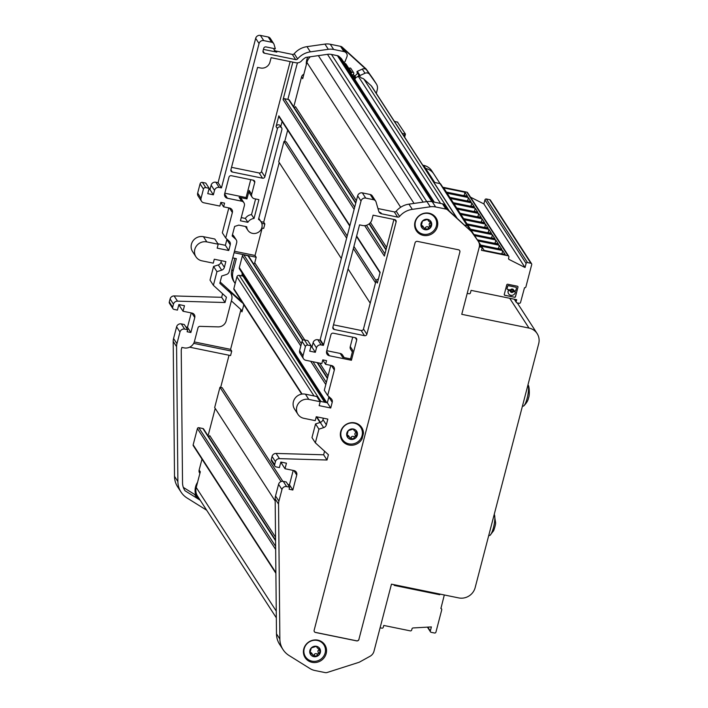 <?xml version="1.0" encoding="UTF-8"?>
<svg xmlns="http://www.w3.org/2000/svg" width="708" height="708" viewBox="0 0 708 708"><rect width="100%" height="100%" fill="white"/><g stroke="black" fill="none" stroke-linecap="round" stroke-linejoin="round"><path stroke-width="1.06" d="M247.889 281.917A5.876 5.567 147.1 0 0 248.074 283.952L243.012 276.129L242.163 275.961A6.655 6.31 -32.9 0 1 242.216 273.146M249.384 284.227A5.363 5.08 147.1 0 0 252.057 288.351M324.645 402.241L248.074 283.952M310.033 653.395L309.918 653.139A5.487 5.195 147.1 0 0 313.777 656.652L312.538 654.431L309.918 653.139L311.263 647.962L316.467 646.298L317.414 648.068L320.326 649.811L318.981 654.989L313.777 656.652L312.892 655.537M313.777 656.652A5.487 5.195 147.1 0 0 320.326 649.811A5.487 5.195 147.1 0 0 316.467 646.298L317.211 647.192L316.671 646.36M312.865 655.289A1.097 1.035 147.1 0 0 314.122 654.705A1.92 1.823 -32.9 0 1 316.768 653.856A1.097 1.035 147.1 0 0 318.255 652.351L319.051 653.572M316.467 646.298A5.487 5.195 147.1 0 0 309.918 653.139M317.414 648.068L316.68 646.935A1.92 1.823 -32.9 0 1 316.432 646.289M304.228 648.652A10.965 10.399 -32.9 0 1 317.379 640.448A10.965 10.399 -32.9 0 1 323.883 644.838A10.965 10.399 -32.9 0 1 320.335 659.529A10.965 10.399 -32.9 0 1 305.475 656.759A10.965 10.399 -32.9 0 1 304.228 648.652M318.237 652.325A1.92 1.823 -32.9 0 1 318.927 649.687A1.097 1.035 147.1 0 0 319.45 649.024M309.918 652.502A1.097 1.035 147.1 0 0 310.122 652.502A1.92 1.823 -32.9 0 1 311.803 653.298L312.538 654.431M321.582 641.652A10.965 10.399 -32.9 0 1 322.83 643.2L323.883 644.838M305.475 656.759L304.413 655.121A10.965 10.399 -32.9 0 1 303.511 653.351M307.599 659.104A11.753 11.142 -32.9 0 1 304.493 656.546M324.096 643.855A11.753 11.142 -32.9 0 1 325.158 647.74M421.251 226.445L421.127 226.188A5.487 5.195 147.1 0 0 424.986 229.702L423.747 227.489L421.127 226.188L422.481 221.011L427.685 219.356L428.623 221.126L431.535 222.87L430.269 226.631M424.986 229.702A5.487 5.195 147.1 0 0 430.19 228.038L424.986 229.702L424.101 228.587M430.234 226.578L429.455 225.374A1.92 1.823 -32.9 0 1 429.437 225.356L430.26 226.622L430.19 228.038A5.487 5.195 147.1 0 0 427.685 219.356L428.42 220.241L427.88 219.409M427.685 219.356A5.487 5.195 147.1 0 0 421.127 226.188M428.623 221.126L427.889 219.993A1.92 1.823 -32.9 0 1 427.641 219.347M424.074 228.339A1.097 1.035 147.1 0 0 425.331 227.755A1.92 1.823 -32.9 0 1 427.977 226.914A1.097 1.035 147.1 0 0 429.473 225.401M415.437 221.71A10.965 10.399 -32.9 0 1 428.588 213.497A10.965 10.399 -32.9 0 1 435.101 217.887A10.965 10.399 -32.9 0 1 431.544 232.578A10.965 10.399 -32.9 0 1 416.693 229.808A10.965 10.399 -32.9 0 1 415.437 221.71M429.437 225.356A1.92 1.823 -32.9 0 1 430.137 222.746A1.097 1.035 147.1 0 0 430.659 222.073M421.127 225.551A1.097 1.035 147.1 0 0 421.331 225.551A1.92 1.823 -32.9 0 1 423.021 226.356L423.756 227.489M432.8 214.701A10.965 10.399 -32.9 0 1 434.039 216.25L435.101 217.887M416.693 229.808L415.631 228.171A10.965 10.399 -32.9 0 1 414.72 226.401M418.809 232.153A11.753 11.142 -32.9 0 1 415.711 229.596M435.314 216.913A11.753 11.142 -32.9 0 1 436.376 220.79M346.964 436.101L346.849 435.836A5.487 5.195 147.1 0 0 350.699 439.358L349.469 437.137L346.849 435.836L348.194 430.668L353.398 429.004L354.345 430.774L357.257 432.517L355.982 436.287M350.699 439.358A5.487 5.195 147.1 0 0 355.903 437.694L350.699 439.358L349.823 438.243M355.947 436.234L355.168 435.031A1.92 1.823 -32.9 0 1 355.159 435.013L355.974 436.27L355.903 437.694A5.487 5.195 147.1 0 0 353.398 429.004L354.133 429.898L353.593 429.066M353.398 429.004A5.487 5.195 147.1 0 0 346.849 435.836M354.345 430.774L353.611 429.641A1.92 1.823 -32.9 0 1 353.354 428.995M349.787 437.995A1.097 1.035 147.1 0 0 351.053 437.411A1.92 1.823 -32.9 0 1 353.699 436.562A1.097 1.035 147.1 0 0 355.186 435.057M341.15 431.358A10.965 10.399 -32.9 0 1 354.31 423.154A10.965 10.399 -32.9 0 1 360.815 427.544A10.965 10.399 -32.9 0 1 357.266 442.234A10.965 10.399 -32.9 0 1 342.406 439.456A10.965 10.399 -32.9 0 1 341.15 431.358M355.159 435.013A1.92 1.823 -32.9 0 1 355.859 432.393A1.097 1.035 147.1 0 0 356.372 431.73M346.849 435.208A1.097 1.035 147.1 0 0 347.053 435.208A1.92 1.823 -32.9 0 1 348.734 436.004L349.469 437.137M358.514 424.358A10.965 10.399 -32.9 0 1 359.752 425.906L360.815 427.544M342.406 439.456L341.344 437.818A10.965 10.399 -32.9 0 1 340.442 436.057M344.531 441.81A11.753 11.142 -32.9 0 1 341.424 439.252M361.027 426.561A11.753 11.142 -32.9 0 1 362.089 430.437M292.838 62.145A1.956 1.859 -32.9 0 1 292.811 62.269L283.094 99.58A1.177 1.115 -32.9 0 1 284.501 98.704L288.607 99.545A1.177 1.115 -32.9 0 1 289.306 100.014L355.841 202.789M297.599 62.862A15.665 14.859 -32.9 0 0 296.749 65.278L287.864 99.394M197.567 482.281A15.665 14.859 -32.9 0 0 195.638 494.644L194.603 494.432L195.744 496.202L198.851 498.131M194.603 494.432L183.328 487.405M184.611 490.131L185.018 490.759A15.665 14.859 -32.9 0 1 184.815 490.449A15.665 14.859 -32.9 0 1 182.531 482.812L181.239 350.602A5.876 5.567 -32.9 0 1 181.425 349.132L181.876 347.416L184.115 347.876A8.62 8.169 147.1 0 0 194.452 341.424L197.983 327.866A1.956 1.859 147.1 0 1 200.001 326.361L218.099 326.884A7.832 7.425 147.1 0 0 226.171 320.866L231.746 299.431A7.832 7.425 147.1 0 0 229.684 292.262L219.825 283.28L221.719 276.005L226.436 274.5A3.921 3.717 147.1 0 0 229.144 271.677L236.684 242.738A3.921 3.717 147.1 0 0 235.649 239.154L232.153 235.968L234.631 226.436L238.764 225.117L246.72 226.746A7.832 7.425 147.1 0 0 258.455 232.215A7.832 7.425 147.1 0 0 258.5 219.392L281.89 129.591A2.354 2.23 -32.9 0 0 279.306 126.918A2.354 2.23 -32.9 0 0 277.412 128.679L264.889 176.734A1.956 1.859 -32.9 0 1 262.544 178.195L232.286 172.009L230.879 169.84M200.205 500.22L185.018 490.759M276.324 617.818L197.567 496.149A11.753 11.142 -32.9 0 1 196.24 493.202A11.753 11.142 -32.9 0 1 196.222 487.467L200.293 471.82L199.143 470.05A3.921 3.717 147.1 0 0 199.594 472.944L199.886 473.395M195.744 496.202L196.789 496.414A15.665 14.859 -32.9 0 1 196.24 493.202M189.611 347.185L230.578 355.566L231.728 351.133L193.691 343.353M231.728 351.133L230.587 349.363L240.817 310.077L241.968 311.856L243.817 304.732M230.852 293.652L229.498 291.563A7.832 7.425 147.1 0 0 228.33 290.183L241.525 302.21A1.956 1.859 147.1 0 0 242.481 302.661M241.968 311.856A1.956 1.859 147.1 0 0 241.446 310.06L232.224 301.652A1.956 1.859 147.1 0 0 231.286 301.201M234.826 258.323L231.932 269.429L233.074 271.199A16.249 15.417 147.1 0 0 234.932 283.209A16.249 15.417 147.1 0 0 235.171 283.554L236.923 276.828A1.956 1.859 -32.9 0 1 239.269 275.368L242.163 275.961M325.954 402.507L239.552 269.04A1.956 1.859 -32.9 0 1 239.331 267.589L242.41 255.765A1.177 1.115 -32.9 0 1 243.817 254.88L247.933 255.721A1.177 1.115 -32.9 0 1 248.623 256.19L302.962 340.132M253.464 263.659A1.177 1.115 147.1 0 0 254.747 262.765L256.19 257.243L234.083 252.721M233.074 271.199L236.348 258.632L232.737 257.889M261.748 228.011L263.703 228.41L264.854 223.976L261.774 223.339M293.749 106.873L301.546 76.924L302.697 78.703L306.927 62.454A11.753 11.142 -32.9 0 1 309.83 57.26A11.753 11.142 -32.9 0 1 310.325 56.773M309.83 57.26A15.665 14.859 -32.9 0 1 310.131 56.799M355.212 77.827L355.673 77.623L354.204 76.278L355.558 78.367L352.796 75.853A0.788 0.743 -32.9 0 1 352.788 74.791L353.469 74.083A1.177 1.115 -32.9 0 0 353.628 72.694A1.177 1.115 -32.9 0 0 351.814 72.579L351.141 73.287A0.788 0.743 -32.9 0 1 350.973 73.411M355.673 77.623L358.345 76.411A3.921 3.717 -32.9 0 1 359.496 76.083M357.637 76.73L359 75.313M210.011 280.12L213.577 266.447L216.949 271.66L213.391 285.333L210.011 280.12M179.982 304.785L179.655 306.033L183.036 311.246L192.001 313.078A3.921 3.717 147.1 0 1 194.771 317.538L190.868 332.512L187.496 327.3L185.885 326.972M217.896 243.773L225.374 245.304L228.755 250.517L217.17 248.145L218.197 244.233L206.833 241.906L203.462 236.693A10.018 9.505 147.1 0 0 193.054 240.8A10.018 9.505 147.1 0 0 192.576 251.597L195.957 256.818A10.018 9.505 147.1 0 0 201.904 260.827L213.267 263.155L214.285 259.234L225.861 261.606L224.374 267.332A3.921 3.717 -32.9 0 1 221.675 270.155L218.294 264.934A3.921 3.717 -32.9 0 0 220.993 262.119L221.365 260.686M206.833 241.906A10.018 9.505 147.1 0 0 196.426 246.012A10.018 9.505 147.1 0 0 195.957 256.818M205.789 187.611L202.417 182.398L205.78 183.08L209.152 188.301L205.789 187.611A1.956 1.859 147.1 0 0 203.444 189.08L200.072 183.859L197.665 193.107A3.921 3.717 147.1 0 0 198.107 195.992L201.488 201.214A3.921 3.717 147.1 0 0 203.807 202.78L219.869 206.063L220.834 202.373L224.569 203.134L223.604 206.833L229.587 208.055A3.921 3.717 147.1 0 1 232.357 212.515L225.71 238.021L222.339 232.808L228.826 207.895M191.24 312.927L187.496 327.3M241.331 300.891A1.956 1.859 147.1 0 1 240.375 300.431L220.161 282.005M434.323 202.161L341.61 58.941A3.921 3.717 147.1 0 0 341.017 58.251L339.141 56.543A3.921 3.717 147.1 0 0 337.406 55.658L331.477 54.445A11.753 11.142 147.1 0 0 327.477 54.33L305.874 57.401A15.665 14.859 -32.9 0 0 301.626 60.817A5.876 5.567 147.1 0 1 295.891 62.764L271.111 57.693L269.952 62.127A7.832 7.425 -32.9 0 1 260.562 67.995L257.57 67.384L230.896 169.778A1.956 1.859 147.1 0 0 232.286 172.009M228.755 250.517L230.242 244.791A3.921 3.717 -32.9 0 0 229.206 241.207L225.71 238.021M213.391 285.333L226.427 297.218L225.047 302.52L177.504 301.157A3.921 3.717 147.1 0 0 173.469 304.166L172.681 307.184A1.956 1.859 147.1 0 0 174.071 309.414L177.425 310.104L178.876 304.555L184.478 305.706L183.036 311.246M223.604 206.833L220.799 202.497M201.488 201.214A3.921 3.717 147.1 0 1 201.037 198.32L203.444 189.08M202.417 182.398A1.956 1.859 147.1 0 0 200.072 183.859M218.197 244.233L214.816 239.021L203.462 236.693M225.374 245.304L226.87 239.578A3.921 3.717 -32.9 0 0 226.949 239.154M172.681 307.184L169.3 301.962L170.088 298.944L173.469 304.166M190.868 332.512L187.133 331.751L187.664 329.716L184.673 329.105A3.921 3.717 147.1 0 0 179.974 332.034L176.938 343.699A11.753 11.142 -32.9 0 0 176.575 346.646L177.885 481.564A21.541 20.426 147.1 0 0 181.027 492.069A21.541 20.426 147.1 0 0 187.098 498.025L206.683 510.229M169.3 301.962A1.956 1.859 147.1 0 0 169.531 303.413L172.902 308.626M177.504 301.157L174.124 295.935A3.921 3.717 147.1 0 0 170.088 298.944M290.147 61.587L261.517 171.513A1.956 1.859 -32.9 0 1 259.163 172.982L231.534 167.327M215.843 182.222L218.082 182.682L255.676 38.329A3.921 3.717 147.1 0 1 260.376 35.4L263.757 40.613A3.921 3.717 147.1 0 0 259.057 43.551L221.454 187.894L219.214 187.434L215.843 182.222A3.921 3.717 147.1 0 0 211.143 185.151L209.984 189.594L213.365 194.806L207.763 193.656L209.152 188.301M219.214 187.434A3.921 3.717 147.1 0 0 214.515 190.372L213.365 194.806M208.878 189.363L209.984 189.594M229.047 355.257L220.675 387.391M215.205 408.41L208.055 435.863M201.992 459.138L199.143 470.05M195.638 494.644L196.789 496.414M231.932 269.429A16.249 15.417 147.1 0 0 233.79 281.43L234.932 283.209M230.587 349.363L194.302 341.937M240.817 310.077A1.956 1.859 147.1 0 0 240.879 309.538M216.949 271.66L221.675 270.155M343.194 61.392L343.893 62.03A0.664 0.628 -32.9 0 0 344.964 61.755L346.92 56.808A3.921 3.717 -32.9 0 0 346.026 52.781L345.663 52.445A3.921 3.717 147.1 0 0 343.92 51.569L333.654 49.463A15.665 14.859 -32.9 0 0 328.308 49.312L310.361 51.861A19.585 18.567 147.1 0 0 297.617 58.923A1.956 1.859 -32.9 0 1 295.679 59.605L264.411 53.206A1.956 1.859 -32.9 0 1 263.022 50.976L263.695 48.392A1.956 1.859 -32.9 0 1 266.049 46.923L275.332 48.825L274.076 44.48A3.522 3.345 147.1 0 0 271.598 42.223L263.757 40.613M247.871 222.312L240.428 220.79L244.375 205.63A3.921 3.717 -32.9 0 0 241.605 201.169L227.41 198.267A3.921 3.717 -32.9 0 1 224.64 193.806L228.976 177.168A1.956 1.859 -32.9 0 1 231.321 175.708L253.358 180.213A1.956 1.859 -32.9 0 1 254.747 182.443L251.667 194.275A3.921 3.717 147.1 0 0 254.438 198.736L258.924 199.647L254.022 218.471A7.832 7.425 147.1 0 0 247.871 222.312L245.375 218.445A7.832 7.425 147.1 0 1 251.517 214.613L255.597 198.966M254.022 218.471L251.517 214.613M241.605 201.169L239.109 197.311L246.95 198.913L246.074 197.559L250.729 179.673M224.799 193.204L246.074 197.559M239.109 197.311A3.921 3.717 -32.9 0 1 241.437 198.877L243.933 202.736M174.124 295.935L221.666 297.307L222.595 293.731M225.047 302.52L221.666 297.307M241.26 217.604L245.375 218.445M251.667 194.275L249.163 190.417A3.921 3.717 147.1 0 0 249.614 193.302L252.11 197.16M249.163 190.417L246.95 198.913M274.2 50.011A3.921 3.717 147.1 0 0 276.138 51.082L292.298 54.392A1.956 1.859 -32.9 0 0 294.245 53.702A19.585 18.567 147.1 0 1 306.98 46.648L324.937 44.1A15.665 14.859 -32.9 0 1 330.273 44.25L333.654 49.463M276.138 51.082L276.819 52.127A3.921 3.717 147.1 0 1 274.067 49.613L273.739 48.498M181.027 492.069L177.646 486.847A21.541 20.426 147.1 0 1 174.513 476.342L173.195 341.433A11.753 11.142 -32.9 0 1 173.566 338.486L176.602 326.822L179.974 332.034M422.756 165.185L423.641 165.362A13.709 13.001 -32.9 0 1 431.783 170.849L433.446 173.425M376.302 93.421L377.267 89.712A7.832 7.425 147.1 0 0 376.364 83.933L372.992 78.712A7.832 7.425 147.1 0 0 372.833 78.482L366.284 69.216A3.921 3.717 147.1 0 0 365.779 68.649L342.283 47.232A3.921 3.717 147.1 0 0 340.548 46.347L330.273 44.25M357.142 72.393A0.664 0.628 -32.9 0 1 357.345 71.331L362.275 69.101A3.912 3.708 -32.9 0 1 366.452 69.694L343.327 48.604A3.921 3.717 -32.9 0 1 343.911 49.295L346.61 53.472M376.364 83.933A7.832 7.425 147.1 0 0 376.205 83.694L369.664 74.437A3.921 3.717 147.1 0 0 369.151 73.862A3.912 3.708 -32.9 0 0 364.983 73.269L360.045 75.508A0.664 0.628 -32.9 0 0 359.841 76.57L361.558 78.137A3.921 3.717 147.1 0 1 363.877 79.084L371.213 85.765A3.921 3.717 147.1 0 1 371.797 86.456L456.943 217.993M260.376 35.4L268.226 37.002L271.598 42.223M213.577 266.447L218.294 264.934M273.695 43.63L270.314 38.418A3.522 3.345 147.1 0 0 268.226 37.002M187.664 329.716L184.284 324.503L181.301 323.892A3.921 3.717 147.1 0 0 176.602 326.822M349.779 226.064L278.987 116.714A1.177 1.115 -32.9 0 1 278.855 115.847L276.058 126.59A2.354 2.23 -32.9 0 1 280.271 125.776L281.625 127.856M282.103 121.519L280.784 126.564M276.819 52.127L263.438 49.392M221.454 187.894L218.082 182.682M348.84 68.694L349.115 68.402A1.177 1.115 -32.9 0 1 350.929 68.517L353.628 72.694M354.735 79.216L355.558 78.367M344.61 63.587A1.177 1.115 -32.9 0 1 345.964 64.003L348.672 68.172A1.177 1.115 -32.9 0 1 348.513 69.57L348.513 69.57M353.124 74.437L354.92 76.075L357.655 73.225M347.318 67.756A1.177 1.115 -32.9 0 1 348.672 68.172M355.867 77.535L354.92 76.075M236.233 239.844L233.737 235.985A3.921 3.717 147.1 0 0 233.144 235.295L232.481 234.684M262.172 228.1L255.039 255.464L234.463 251.26M306.325 64.773A15.665 14.859 -32.9 0 1 307.776 57.136M255.039 255.464L256.19 257.243M279.235 162.583L263.703 222.197L260.933 221.631M287.687 130.148L284.704 141.573M301.546 76.924A3.921 3.717 -32.9 0 1 303.856 74.26M263.703 222.197L264.854 223.976M341.327 258.5L278.704 161.76L283.996 141.432L286.236 141.892L347.177 236.029M301.696 394.135L233.976 289.528A1.177 1.115 -32.9 0 1 233.844 288.66L235.171 283.554M275.191 501.069L214.666 407.578L219.967 387.249L222.206 387.71L282.802 481.316M275.89 573.303L193.293 445.704A1.177 1.115 -32.9 0 1 193.16 444.836L197.399 428.57A1.177 1.115 -32.9 0 1 198.806 427.694L202.913 428.535A1.177 1.115 -32.9 0 1 203.612 429.004L275.571 540.16M208.444 436.473A1.177 1.115 147.1 0 0 209.736 435.579L275.545 537.23M294.139 107.483A1.177 1.115 147.1 0 0 295.431 106.589L356.372 200.727M364.682 225.622L384.382 256.057L393.913 219.445M332.857 327.335L334.256 329.494A1.956 1.859 147.1 0 1 332.866 327.264L359.54 224.87L362.531 225.489A7.832 7.425 147.1 0 0 371.93 219.622L373.081 215.188L394.745 219.622A1.956 1.859 -32.9 0 1 396.135 221.852L366.859 334.22L363.487 329.008L376.001 280.952L377.355 283.041L380.143 272.315L356.637 236.012M282.996 649.555A21.541 20.426 147.1 0 1 279.864 639.05L278.545 504.14L275.164 498.919L276.483 633.837A21.541 20.426 147.1 0 0 279.616 644.342L282.996 649.555A21.541 20.426 147.1 0 0 289.076 655.519L309.998 668.564A15.665 14.859 147.1 0 0 314.883 670.503L325.149 672.6A3.921 3.717 147.1 0 0 327.149 672.485L358.859 662.361A3.921 3.717 147.1 0 0 359.593 662.042L370.054 656.263A7.832 7.425 -32.9 0 0 373.983 651.263L391.462 584.162L458.704 597.915A13.709 13.001 -32.9 0 0 475.148 587.649L538.7 343.681A13.709 13.001 -32.9 0 0 537.124 333.556A13.709 13.001 -32.9 0 0 528.991 328.07L461.758 314.317L479.236 247.207A7.832 7.425 147.1 0 0 478.174 241.18L468.254 226.71A3.921 3.717 147.1 0 0 467.749 226.135A3.912 3.708 -32.9 0 0 464.855 225.206M275.164 498.919A11.753 11.142 -32.9 0 1 275.536 495.972L278.571 484.307A3.921 3.717 147.1 0 1 283.271 481.378L286.262 481.989L289.634 487.201L289.103 489.237L292.838 490.007L289.466 484.785L293.209 470.413M287.855 484.458L289.466 484.785M281.952 462.271L281.625 463.519L285.005 468.74L286.448 463.191L280.846 462.05L279.403 467.59L276.04 466.899A1.956 1.859 147.1 0 1 274.651 464.669L275.439 461.651A3.921 3.717 147.1 0 1 279.474 458.642L327.016 460.014L328.397 454.713L315.361 442.827L311.98 437.606L315.547 423.933L320.264 422.428L323.644 427.641L318.919 429.145L315.547 423.933M324.565 451.217L323.636 454.793L276.093 453.43A3.921 3.717 147.1 0 0 272.058 456.439L271.279 459.457A1.956 1.859 147.1 0 0 271.5 460.899L274.872 466.121M323.344 418.18L322.972 419.605A3.921 3.717 -32.9 0 1 320.264 422.428M319.866 401.259L327.344 402.79L330.724 408.012L319.14 405.64L320.166 401.719L316.786 396.507L305.431 394.188A10.018 9.505 147.1 0 0 295.024 398.285A10.018 9.505 147.1 0 0 294.555 409.091L297.926 414.304A10.018 9.505 147.1 0 0 303.874 418.322L315.237 420.641L316.255 416.729L327.839 419.101L326.344 424.827A3.921 3.717 -32.9 0 1 323.644 427.641M327.344 402.79L328.839 397.064L332.211 402.286L330.724 408.012M330.795 365.39L324.308 390.294L327.68 395.506L331.185 398.701A3.921 3.717 -32.9 0 1 332.211 402.286M304.387 339.884L307.768 345.106L311.131 345.787L307.75 340.575L304.387 339.884A1.956 1.859 147.1 0 0 302.042 341.353L299.634 350.593A3.921 3.717 147.1 0 0 300.077 353.487L303.458 358.699A3.921 3.717 147.1 0 0 305.785 360.275L321.839 363.558L322.804 359.859L326.538 360.629L325.583 364.319L331.556 365.54A3.921 3.717 -32.9 0 1 334.326 370.001L327.68 395.506M317.812 339.716L321.184 344.929L323.344 345.371A1.956 1.859 -32.9 0 0 323.574 344.831L361.027 201.037A3.921 3.717 147.1 0 1 365.726 198.107L373.567 199.709L370.196 194.496L362.354 192.886A3.921 3.717 147.1 0 0 357.655 195.824L320.193 339.619A1.956 1.859 -32.9 0 1 319.963 340.15L317.812 339.716A3.921 3.717 147.1 0 0 313.113 342.645L311.954 347.079L310.847 346.858M370.196 194.496A3.522 3.345 -32.9 0 1 372.284 195.904L375.665 201.125A3.522 3.345 -32.9 0 1 376.045 201.966L378.736 211.276A3.921 3.717 147.1 0 0 381.488 213.789L397.648 217.099L394.267 211.878L377.948 208.541M397.648 217.099A1.956 1.859 -32.9 0 0 399.586 216.409A19.585 18.567 147.1 0 1 412.33 209.356L430.278 206.798L426.906 201.585L408.959 204.143A19.585 18.567 147.1 0 0 396.214 211.196A1.956 1.859 -32.9 0 1 394.267 211.878M426.906 201.585A15.665 14.859 -32.9 0 1 432.243 201.736L442.518 203.842A3.921 3.717 147.1 0 1 444.252 204.718L444.624 205.054A3.921 3.717 -32.9 0 1 445.208 205.745L447.66 209.533M333.503 324.822L361.133 330.477A1.956 1.859 -32.9 0 0 363.487 329.008M376.001 280.952A2.354 2.23 -32.9 0 1 378.364 279.147M352.354 351.973L350.708 349.442A3.921 3.717 -32.9 0 1 350.265 346.548L352.761 350.407L350.549 358.912L351.425 360.266L329.379 355.752A3.921 3.717 -32.9 0 1 326.609 351.292L330.946 334.663A1.956 1.859 -32.9 0 1 333.291 333.194L355.336 337.707A1.956 1.859 -32.9 0 1 356.717 339.937L351.425 360.266M352.708 337.167L350.265 346.548M326.769 350.699L340.203 353.442A3.921 3.717 -32.9 0 1 342.53 355.009L344.212 357.611M366.859 334.22A1.956 1.859 -32.9 0 1 364.514 335.689L361.133 330.477M292.838 490.007L296.74 475.033A3.921 3.717 -32.9 0 0 293.97 470.572L285.005 468.74M305.431 394.188L308.803 399.401A10.018 9.505 147.1 0 0 298.404 403.498A10.018 9.505 147.1 0 0 297.926 414.304M311.954 347.079L315.334 352.301L316.485 347.858A3.921 3.717 147.1 0 1 321.184 344.929M311.131 345.787L309.732 351.15L315.334 352.301M363.469 433.323L361.992 439.004A11.753 11.142 -32.9 0 1 342.035 440.332A11.753 11.142 -32.9 0 1 345.849 424.596A11.753 11.142 -32.9 0 1 361.761 427.561A11.753 11.142 -32.9 0 1 363.469 433.323L362.31 431.526M361.992 439.004L361.239 437.836M322.777 359.991L325.583 364.319M299.634 350.593L303.006 355.805L305.413 346.566A1.956 1.859 147.1 0 1 307.768 345.106M303.006 355.805A3.921 3.717 147.1 0 0 303.458 358.699M318.919 429.145L315.361 442.827M308.803 399.401L320.166 401.719M350.549 358.912L342.699 357.301L340.203 353.442M430.278 206.798A15.665 14.859 -32.9 0 1 435.624 206.957L445.898 209.055L442.518 203.842M323.344 345.371L319.963 340.15M378.877 211.674A3.921 3.717 147.1 0 0 380.815 212.745L381.488 213.789M278.545 504.14A11.753 11.142 -32.9 0 1 278.908 501.184L281.952 489.529L278.571 484.307M478.174 241.18L471.634 231.923A3.921 3.717 147.1 0 0 471.13 231.348L447.633 209.931A3.921 3.717 147.1 0 0 445.898 209.055M471.13 231.348L447.323 209.223L444.624 205.054M478.343 241.419L474.962 236.206A7.832 7.425 147.1 0 0 474.803 235.968M281.952 489.529A3.921 3.717 147.1 0 1 286.643 486.591L289.634 487.201M373.567 199.709A3.522 3.345 -32.9 0 1 375.665 201.125M423.296 235.383A11.753 11.142 -32.9 0 1 416.322 230.684A11.753 11.142 -32.9 0 1 420.127 214.949A11.753 11.142 -32.9 0 1 436.048 217.914A11.753 11.142 -32.9 0 1 435.491 230.578A11.753 11.142 -32.9 0 1 423.296 235.383M334.256 329.494L364.514 335.689M358.974 639.413A1.956 1.859 -32.9 0 1 356.62 640.882L315.538 632.474A1.956 1.859 -32.9 0 1 314.148 630.244L415.056 242.853A1.956 1.859 -32.9 0 1 417.401 241.384L458.492 249.791A1.956 1.859 -32.9 0 1 459.881 252.021L358.921 639.342A1.956 1.859 -32.9 0 1 356.575 640.802L356.62 640.882M312.086 662.334A11.753 11.142 -32.9 0 1 305.113 657.626A11.753 11.142 -32.9 0 1 308.918 641.89A11.753 11.142 -32.9 0 1 324.839 644.864A11.753 11.142 -32.9 0 1 324.282 657.528A11.753 11.142 -32.9 0 1 312.086 662.334M356.575 640.802L315.485 632.394A1.956 1.859 -32.9 0 1 314.343 631.651M358.921 639.342L459.881 252.021M459.634 250.535A1.956 1.859 -32.9 0 1 459.828 251.942M323.636 454.793L327.016 460.014M522.46 406.02L523.053 406.144A10.965 2.505 -78.4 0 0 523.796 405.879A10.965 2.505 -78.4 0 0 526.991 398.878A10.965 2.505 -78.4 0 0 528.044 385.223A10.965 2.505 -78.4 0 0 528.026 385.187A10.965 2.505 -78.4 0 0 527.929 385.028M488.759 535.398L489.352 535.522A10.965 2.505 -78.4 0 0 490.095 535.257A10.965 2.505 -78.4 0 0 491.502 533.204A10.965 2.505 -78.4 0 0 494.839 518.088A10.965 2.505 -78.4 0 0 494.326 514.566A10.965 2.505 -78.4 0 0 494.228 514.397M424.765 168.283L425.676 168.469A13.709 13.001 -32.9 0 1 433.809 173.956L440.049 183.593M380.099 627.792L381.886 628.155A1.177 1.115 147.1 0 0 383.294 627.279L383.771 625.447L410.286 630.872A1.177 1.115 147.1 0 0 411.702 629.996L411.994 628.854A1.177 1.115 147.1 0 1 413.109 627.952L431.384 626.916L430.331 630.978A1.177 1.115 147.1 0 0 431.163 632.324L434.517 633.005A1.177 1.115 147.1 0 0 435.933 632.129L441.73 609.88A1.177 1.115 147.1 0 0 440.898 608.535L444.314 594.968M439.942 594.074L439.765 594.738L394.197 585.41L394.365 584.755M439.765 594.738L439.252 593.932M375.523 282.811L353.363 248.588M346.619 238.171L283.996 141.432M376.09 280.687L353.92 246.446M370.222 303.139L348.071 268.916M281.032 481.582L219.967 387.249M397.471 122.095L405.436 134.078L404.224 135.272L403.268 135.078M485.776 227.737A1.956 1.956 0 0 1 486.325 227.507L486.538 227.887M502.928 254.225A1.956 1.956 0 0 1 503.476 253.995L503.689 254.384M465.2 195.939A1.956 1.956 0 0 1 465.74 195.709L465.952 196.098M468.625 201.24A1.956 1.956 0 0 1 469.174 201.01L469.386 201.391M482.352 222.436A1.956 1.956 0 0 1 482.891 222.206L483.104 222.586M472.059 206.541A1.956 1.956 0 0 1 472.608 206.302L472.82 206.692M492.635 238.331A1.956 1.956 0 0 1 493.184 238.1L493.396 238.49M496.069 243.632A1.956 1.956 0 0 1 496.618 243.402L496.83 243.791M470.51 197.178L483.883 203.931L525.053 267.518L509.132 259.482A1.177 1.115 -32.9 0 1 508.583 258.243L508.875 257.101A1.177 1.115 -32.9 0 0 508.043 255.765L481.52 250.34L481.998 248.508A1.177 1.115 -32.9 0 0 481.166 247.172L479.334 246.791M433.854 182.319L440.004 183.584A1.177 1.115 -32.9 0 1 440.703 184.053L468.944 227.684M467.209 293.369L469.032 293.749A1.177 1.115 -32.9 0 0 470.448 292.864L471.094 290.369L516.663 299.696L516.194 301.528A1.177 1.115 -32.9 0 0 517.026 302.865L519.15 303.298A1.177 1.115 -32.9 0 0 520.557 302.422L524.504 287.731A1.177 1.115 -32.9 0 0 525.911 286.846L531.708 264.597A1.177 1.115 -32.9 0 0 531.575 263.73L490.414 200.143A1.177 1.115 -32.9 0 0 489.715 199.674L486.352 198.983A1.177 1.115 -32.9 0 0 484.945 199.86L483.883 203.931M447.137 193.222L468.324 197.559L471.024 201.727L449.846 197.399L447.137 193.222M468.245 201.161L467.811 200.479L466.59 200.824M467.811 200.479L468.324 197.559M525.053 267.518L526.106 263.447A1.177 1.115 -32.9 0 1 527.513 262.571L486.352 198.983M467.59 196.426L446.412 192.098L443.712 187.921L464.89 192.257L467.59 196.426M464.82 195.859L464.377 195.178L463.156 195.523M442.766 187.239L466.882 192.178A1.177 1.115 -32.9 0 1 467.581 192.647L508.742 256.234M531.575 263.73A1.177 1.115 -32.9 0 0 530.876 263.261L527.513 262.571M453.27 202.692L450.571 198.523L471.749 202.851L474.449 207.028L453.27 202.692M480.714 245.083L478.015 240.915L499.193 245.251L501.892 249.42L480.714 245.083M484.148 250.384L481.449 246.216L502.627 250.544L505.326 254.721L484.148 250.384M477.289 239.791L474.581 235.614L495.768 239.95L498.467 244.118L477.289 239.791M473.856 234.49L471.156 230.312L492.334 234.649L495.034 238.826L473.856 234.49M470.422 229.188L467.723 225.02L488.901 229.348L491.609 233.525L470.422 229.188M466.997 223.887L464.298 219.719L485.476 224.055L488.175 228.224L466.997 223.887M463.563 218.595L460.864 214.418L482.042 218.754L484.741 222.923L463.563 218.595M460.129 213.294L457.43 209.117L478.608 213.453L481.316 217.63L460.129 213.294M456.704 207.993L454.005 203.824L475.183 208.152L477.882 212.329L456.704 207.993M464.377 195.178L464.89 192.257M475.112 211.763L474.67 211.081L473.448 211.418M474.67 211.081L475.183 208.152M471.678 206.462L471.236 205.78L471.749 202.851M478.537 217.055L478.095 216.374L476.873 216.719M478.095 216.374L478.608 213.453M475.484 211.834A1.956 1.956 0 0 1 476.033 211.603L476.245 211.993M481.971 222.356L481.529 221.675L480.307 222.02M485.405 227.657L484.962 226.976L483.741 227.312M488.83 232.959L488.387 232.277L487.166 232.613M488.387 232.277L488.901 229.348M471.236 205.78L470.015 206.117M492.264 238.251L491.821 237.569L490.6 237.915M491.821 237.569L492.334 234.649M481.529 221.675L482.042 218.754M478.918 217.135A1.956 1.956 0 0 1 479.466 216.905L479.679 217.294M489.21 233.029A1.956 1.956 0 0 1 489.759 232.799L489.971 233.189M499.122 248.853L498.68 248.172L497.459 248.517M484.962 226.976L485.476 224.055M512.229 289.899A0.894 0.85 147.1 0 0 511.256 291.227A0.894 0.85 147.1 0 0 512.468 291.457A0.894 0.85 147.1 0 0 512.229 289.899M512.725 290.2A0.894 0.85 147.1 0 0 511.238 290.156A0.894 0.85 147.1 0 0 511.229 291.174M510.167 290.926A0.619 0.584 147.1 0 0 509.769 290.625L508.946 290.546A0.619 0.584 147.1 0 0 508.202 291.006L508.185 291.05A3.726 3.531 147.1 0 0 512.282 295.298A3.726 3.531 147.1 0 0 515.291 292.51L515.309 292.457A0.619 0.584 147.1 0 0 514.866 291.758L513.973 291.572A0.619 0.584 147.1 0 0 513.353 291.793L513.282 291.687A0.619 0.584 147.1 0 1 513.902 291.466L514.866 291.758M513.353 291.793A1.788 1.699 147.1 0 1 510.282 291.165A0.619 0.584 147.1 0 0 509.84 290.723M508.185 291.05L508.132 290.899A0.619 0.584 147.1 0 1 508.875 290.439L509.769 290.625M510.477 291.661A1.788 1.699 147.1 0 0 513.282 291.687M508.123 290.953A3.726 3.531 147.1 0 0 508.583 293.749M507.627 286.076A0.619 0.584 147.1 0 1 508.371 285.607L508.441 285.713A0.619 0.584 147.1 0 0 507.698 286.182L506.972 288.572A0.619 0.584 147.1 0 0 507.087 289.085M507.043 289.032L507.114 289.138A0.619 0.584 147.1 0 1 507.043 288.678L507.698 286.182M507.114 289.138A0.619 0.584 147.1 0 0 507.486 289.386L510.052 289.908A0.619 0.584 147.1 0 0 510.672 289.687A1.788 1.699 147.1 0 1 513.734 290.315A0.619 0.584 147.1 0 0 514.185 290.758L515.079 290.944A0.619 0.584 147.1 0 0 515.822 290.475L516.477 287.979A0.619 0.584 147.1 0 0 516.035 287.271L508.441 285.713M513.672 290.218A1.788 1.699 147.1 0 0 513.477 289.714M508.371 285.607L516.035 287.271M514.495 297.307A0.823 0.779 147.1 0 0 515.486 296.687L515.415 296.581A0.823 0.779 147.1 0 1 514.424 297.201L504.866 295.333A0.823 0.779 147.1 0 1 504.273 294.395L506.76 284.864A0.823 0.779 147.1 0 1 507.751 284.244L517.38 286.218A0.823 0.779 147.1 0 1 517.964 287.156L515.486 296.687M517.964 287.156L515.415 296.581M517.902 287.05A0.823 0.779 147.1 0 0 517.84 286.492M504.344 294.953A0.823 0.779 147.1 0 0 504.795 295.227L514.424 297.201M495.689 243.552L495.255 242.871L494.025 243.216M495.255 242.871L495.768 239.95M499.503 248.933A1.956 1.956 0 0 1 500.052 248.703L500.255 249.083M498.68 248.172L499.193 245.251M502.556 254.154L502.114 253.473L500.892 253.809M502.114 253.473L502.627 250.544M242.419 273.465A5.876 5.567 147.1 0 0 242.809 276.093M317.573 655.104L316.768 653.856M314.927 655.953L314.122 654.705M319.733 650.935L318.927 649.687M310.927 653.741L310.122 652.502M428.783 228.153L427.977 226.914M426.136 229.003L425.331 227.755M430.942 223.985L430.137 222.746M422.136 226.799L421.331 225.551M354.504 437.81L353.699 436.562M351.858 438.659L351.053 437.411M356.664 433.641L355.859 432.393M347.858 436.447L347.053 435.208M194.771 317.538L191.868 313.051M229.684 292.262L228.33 290.183M240.375 300.431L241.525 302.21M201.037 198.32L197.665 193.107M229.454 208.028L232.357 212.515M230.242 244.791L226.87 239.578M261.517 171.513L264.889 176.734M259.163 172.982L262.544 178.195M214.515 190.372L211.143 185.151M227.41 198.267L224.604 193.93M254.747 182.443L253.296 180.204M324.937 44.1L328.308 49.312M294.245 53.702L297.617 58.923M292.298 54.392L295.679 59.605M255.676 38.329L259.057 43.551M173.566 338.486L176.938 343.699M173.195 341.433L176.575 346.646M425.65 168.469L423.641 165.362M306.98 46.648L310.361 51.861M340.548 46.347L343.92 51.569M342.283 47.232L345.663 52.445M343.327 48.604L346.026 52.781M365.779 68.649L369.151 73.862M366.284 69.216L369.664 74.437M372.833 78.482L376.205 83.694M357.345 71.331L360.045 75.508M174.513 476.342L177.885 481.564M362.275 69.101L364.983 73.269M224.374 267.332L220.993 262.119M276.058 126.59L277.412 128.679M263.004 51.047L264.411 53.206M181.301 323.892L184.673 329.105M349.115 68.402L351.814 72.579M348.637 69.411L351.141 73.287M233.144 235.295L235.649 239.154M456.607 217.692L371.213 85.765M449.279 211.011L363.877 79.084M440.588 203.444L358.345 76.411M434.163 202.134L341.017 58.251M433.278 201.948L339.141 56.543M431.933 201.683L337.406 55.658M426.747 201.612L331.477 54.445M423.145 202.125L327.477 54.33M414.038 203.417L318.37 55.631M322.972 419.605L326.344 424.827M296.74 475.033L293.838 470.546M334.326 370.001L331.424 365.514M313.113 342.645L316.485 347.858M302.042 341.353L305.413 346.566M272.058 456.439L275.439 461.651M276.093 453.43L279.474 458.642M271.279 459.457L274.651 464.669M326.583 351.425L329.379 355.752M355.266 337.689L356.717 339.937M435.624 206.957L432.243 201.736M399.586 216.409L396.214 211.196M323.574 344.831L320.193 339.619M365.726 198.107L362.354 192.886M361.027 201.037L357.655 195.824M278.908 501.184L275.536 495.972M412.33 209.356L408.959 204.143M447.633 209.931L444.252 204.718M471.634 231.923L468.254 226.71M470.448 230.312L467.749 226.135M279.864 639.05L276.483 633.837M509.698 298.272L528.991 328.07M396.135 221.852L394.683 219.604M286.643 486.591L283.271 481.378M434.765 182.505L425.676 168.469M427.827 627.12L430.331 630.978M400.666 207.267L306.927 62.454M386.621 247.455L370.479 222.516M385.975 249.951L369.107 223.887M355.726 203.223L288.607 99.545M384.948 253.871L366.443 225.286M354.699 207.143L284.501 98.704M354.133 209.329L283.094 99.58M349.894 225.595L278.855 115.847M328.034 375.975L319.715 363.124M304.723 339.955L254.747 262.765M327.388 378.47L317.104 362.584M302.697 340.327L247.933 255.721M326.361 382.391L312.998 361.744M301.396 343.822L243.817 254.88M325.795 384.577L310.715 361.284M300.829 346L242.41 255.765M326.777 402.675L239.331 267.589M320.91 401.471L239.269 275.368M314.033 395.94L236.923 276.828M320.405 422.375L316.821 416.844M302.086 394.073L233.844 288.66M276.262 611.119L196.222 487.467M275.58 540.779L202.913 428.535M275.633 546.372L198.806 427.694M275.66 549.47L197.399 428.57M275.89 572.63L193.16 444.836M403.985 136.184L404.224 135.272M405.374 134.316L404.622 137.175M402.197 133.414L405.436 134.078M397.71 122.148L394.471 121.484M481.166 247.172L479.431 244.49M467.342 225.817L440.004 183.584M526.106 263.447L484.945 199.86M508.043 255.765L466.882 192.178M530.876 263.261L489.715 199.674M516.194 301.528L514.751 299.307M509.132 259.482L508.539 258.579M251.039 287.669L249.747 286.536M319.034 653.546L318.228 652.307M357.036 72.278L359.744 76.446M260.995 221.728L258.783 218.303M247.844 230.242L245.411 226.48M517.291 302.918L537.124 333.556M523.796 405.879C526.575 403.082 528.15 400.418 528.513 397.887C529.938 395.391 529.257 384.913 528.026 385.187M490.095 535.257L493.458 530.911C493.511 531.522 495.777 524.619 495.635 522.867L494.326 514.566M440.925 607.977L441.588 609.004M427.411 627.138L430.464 631.855M369.364 223.675L386.09 249.517M356.522 236.481L380.019 272.792M317.565 362.682L327.503 378.037M316.326 416.746L320.051 422.499M404.649 137.21L405.436 134.175M394.445 121.449L397.622 122.095M516.327 302.396L514.256 299.201M481.865 247.641L479.289 243.658"/></g></svg>
